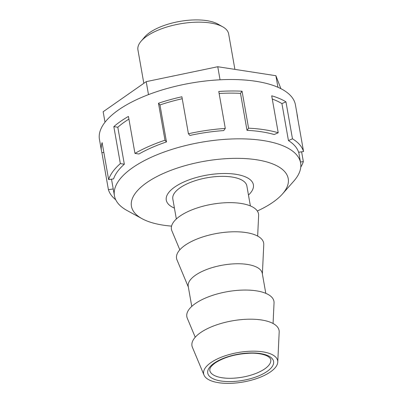 <?xml version="1.0" encoding="UTF-8"?>
<svg xmlns="http://www.w3.org/2000/svg" width="403" height="403" viewBox="0 0 403 403"><rect width="100%" height="100%" fill="white"/><g stroke="black" fill="none" stroke-linecap="round" stroke-linejoin="round"><path stroke-width="0.6" d="M262.746 351.839A37.59 14.951 -10 0 1 277.768 362.085A37.59 14.951 -10 0 1 257.038 378.442A37.59 14.951 -10 0 1 218.577 382.704A37.59 14.951 -10 0 1 204.019 375.087A37.59 14.951 -10 0 1 221.378 357.179A37.59 14.951 -10 0 1 262.746 351.839M204.019 375.087L192.417 347.331A44.224 17.591 -10 0 1 212.839 326.264A44.224 17.591 -10 0 1 261.507 319.977A44.224 17.591 -10 0 1 279.178 332.032L277.768 362.085M195.233 337.22L187.279 318.194A44.224 17.591 -10 0 1 207.701 297.127A44.224 17.591 -10 0 1 256.368 290.84A44.224 17.591 -10 0 1 274.04 302.895L273.073 323.498M191.757 306.401L188.231 286.387A37.59 14.951 -10 0 1 195.425 275.254A37.59 14.951 -10 0 1 247.331 264.428A37.59 14.951 -10 0 1 262.267 273.335L265.799 293.344M188.347 287.047L177.003 259.92A44.224 17.591 -10 0 1 197.425 238.853A44.224 17.591 -10 0 1 246.092 232.566A44.224 17.591 -10 0 1 263.764 244.621L262.383 273.99M179.824 249.81L171.869 230.783A44.224 17.591 -10 0 1 192.286 209.716A44.224 17.591 -10 0 1 240.954 203.429A44.224 17.591 -10 0 1 258.625 215.484L257.658 236.087M176.343 218.99L172.816 198.976A37.59 14.951 -10 0 1 180.01 187.843A37.59 14.951 -10 0 1 220.224 176.378A37.59 14.951 -10 0 1 246.858 185.924L250.384 205.933M248.465 195.047A44.224 17.591 170 0 0 253.391 184.77A44.224 17.591 170 0 0 222.058 173.542A44.224 17.591 170 0 0 174.746 187.032A44.224 17.591 170 0 0 166.283 200.13A44.224 17.591 170 0 0 174.423 208.104A44.224 17.591 -10 0 1 166.283 200.13A44.224 17.591 -10 0 1 174.746 187.032A44.224 17.591 -10 0 1 222.058 173.542A44.224 17.591 -10 0 1 253.391 184.77A44.224 17.591 -10 0 1 248.465 195.047M234.899 69.381L228.642 33.887A46.053 18.316 170 0 0 222.778 26.855A46.053 18.316 170 0 0 210.341 22.976A46.053 18.316 170 0 0 146.747 36.24A46.053 18.316 170 0 0 141.035 41.272A46.053 18.316 170 0 0 137.932 49.881L143.831 83.32M141.035 41.272L144.627 37.056A41.323 16.437 -10 0 1 206.81 20.644A41.323 16.437 -10 0 1 217.968 24.125L222.778 26.855M280.901 88.675L275.894 75.714L217.756 66.732L146.208 81.653L103.163 111.737L105.012 122.22M277.934 87.275L275.894 75.714M220.058 79.794L217.756 66.732M148.495 94.614L146.208 81.653M120.346 163.603L124.326 164.217A94.529 37.6 170 0 0 113.586 178.892L108.634 179.607A99.506 39.58 -10 0 1 120.346 163.603L113.827 126.628A99.506 39.58 -10 0 1 120.517 121.429A99.506 39.58 -10 0 1 128.441 116.417L134.96 153.392A99.506 39.58 -10 0 1 164.993 140.219L158.475 103.244A99.506 39.58 -10 0 1 181.894 96.77L188.418 133.746A99.506 39.58 -10 0 1 225.292 128.436L218.774 91.461A99.506 39.58 -10 0 1 242.062 91.204L248.58 128.179A99.506 39.58 -10 0 1 278.221 132.758L271.703 95.783A99.506 39.58 -10 0 1 285.954 101.838L292.477 138.813A99.506 39.58 -10 0 1 303.555 151.533L297.036 114.558A99.506 39.58 -10 0 1 297.459 116.346A99.506 39.58 -10 0 1 297.671 118.165M301.61 151.815L303.333 161.588A99.506 39.58 -10 0 1 300.769 167.129M115.726 199.757A99.506 39.58 -10 0 1 108.412 189.662L101.894 152.687A99.506 39.58 -10 0 1 101.47 150.903L99.445 139.428A99.506 39.58 -10 0 1 118.492 109.948A99.506 39.58 -10 0 1 224.934 79.598A99.506 39.58 -10 0 1 295.434 104.871L297.459 116.346M171.557 226.118A79.603 31.666 -10 0 1 163.069 225.136A79.603 31.666 -10 0 1 142.118 218.728A79.603 31.666 -10 0 1 157.261 176.378A79.603 31.666 -10 0 1 256.6 159.769A79.603 31.666 -10 0 1 282.458 193.984A79.603 31.666 -10 0 1 257.321 210.996M282.458 193.984L293.762 181.159A94.529 37.6 170 0 0 300.618 162.923A94.529 37.6 170 0 0 263.058 140.526A94.529 37.6 170 0 0 132.522 167.754A94.529 37.6 170 0 0 114.432 195.752A94.529 37.6 170 0 0 127.111 210.542L142.118 218.728M303.555 151.533L298.603 152.248A94.529 37.6 170 0 0 288.442 140.582L281.924 103.611A94.529 37.6 170 0 0 272.277 99.047M278.221 132.758L274.186 134.526A94.529 37.6 170 0 0 247.009 130.33L240.49 93.355A94.529 37.6 170 0 0 219.131 93.486M225.292 128.436L223.72 130.587A94.529 37.6 170 0 0 189.904 135.453L188.418 133.746M182.242 98.735A94.529 37.6 170 0 0 159.961 104.951L166.479 141.927A94.529 37.6 170 0 0 138.939 154.006L134.96 153.392M128.915 119.112A94.529 37.6 170 0 0 124.462 122.038A94.529 37.6 170 0 0 117.807 127.242L124.326 164.217M113.827 126.628L117.807 127.242M164.993 140.219L166.479 141.927M158.475 103.244L159.961 104.951M242.062 91.204L240.49 93.355M247.009 130.33L248.58 128.179M285.954 101.838L281.924 103.611M288.442 140.582L292.477 138.813M300.457 162.006L303.333 161.588M108.412 189.662L113.233 188.967M101.47 150.903A99.506 39.58 -10 0 1 102.115 142.632L108.634 179.607M101.894 152.687L103.838 152.405M270.756 359.657A30.955 12.312 -10 0 1 264.831 368.831A30.955 12.312 -10 0 1 231.715 378.271A30.955 12.312 -10 0 1 209.782 370.412L209.887 368.911C210.26 368.191 209.913 367.002 215.162 362.967C224.395 357.038 236.193 353.779 250.555 353.194C256.439 352.952 264.816 354.126 268.625 356.856C270.267 358.317 270.977 359.254 270.756 359.657M267.189 371.37A33.434 13.299 170 0 0 260.303 353.547A33.434 13.299 170 0 0 214.134 363.174A33.434 13.299 170 0 0 221.02 381.001A33.434 13.299 170 0 0 267.189 371.37M298.734 152.228L300.618 162.923M111.51 179.194L114.432 195.752"/></g></svg>
